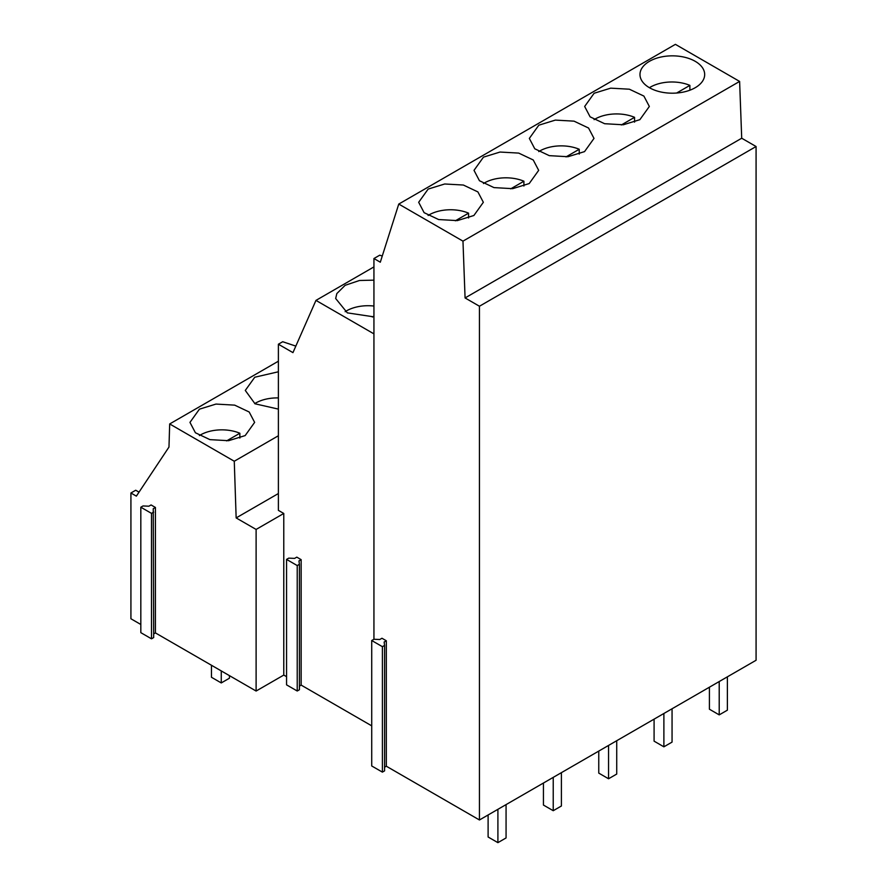 <?xml version="1.0" encoding="UTF-8"?>
<svg xmlns="http://www.w3.org/2000/svg" width="887" height="887" viewBox="0 0 887 887"><rect width="100%" height="100%" fill="white"/><g stroke="black" fill="none" stroke-linecap="round" stroke-linejoin="round"><path stroke-width="1.33" d="M649.461 61.314A32.342 18.671 0 0 0 639.982 74.519A32.342 18.671 0 0 0 659.95 91.771A32.342 18.671 0 0 0 695.197 87.724A32.342 18.671 0 0 0 704.677 74.519A32.342 18.671 0 0 0 684.709 57.267A32.342 18.671 0 0 0 649.461 61.314M739.614 81.427L462.97 241.142L398.762 204.065L675.395 44.35L739.614 81.427L741.709 138.228L465.076 297.943L479.446 306.237L756.079 146.521L741.709 138.228M473.891 215.497L483.348 202.291L477.905 191.925L463.391 185.039L444.709 183.986L428.144 189.086L418.675 202.291L424.119 212.669L438.633 219.544L457.326 220.608L473.891 215.497M639.871 119.667L649.339 106.462L643.895 96.084L629.382 89.21L610.688 88.157L594.124 93.257L584.666 106.462L590.11 116.84L604.624 123.714L623.306 124.779L639.871 119.667M483.47 157.143L474.013 170.348L479.446 180.726L493.97 187.6L512.653 188.665L529.217 183.554L538.675 170.348L533.242 159.982L518.718 153.096L500.035 152.043L483.47 157.143M584.544 151.61L594.002 138.405L588.569 128.038L574.044 121.153L555.362 120.1L538.797 125.2L529.339 138.405L534.772 148.783L549.297 155.657L567.979 156.722L584.544 151.61M398.762 204.065L380.301 262.208L373.937 258.527L373.937 639.261L371.72 640.514L382.397 646.678L384.581 645.426L384.138 642.022L386.322 640.769L381.964 638.252L379.78 639.505L373.904 639.261M462.97 241.142L465.076 297.943M386.322 640.769L386.322 766.213L479.446 819.976L756.079 660.261L756.079 146.521M371.72 725.843L301.148 685.097L299.407 686.106M299.407 564.309L299.407 689.753L297.223 691.006L297.223 565.562L299.407 564.309L298.974 560.906L301.148 559.653L301.148 685.097M301.148 559.653L296.79 557.136L294.617 558.389L288.73 558.145L286.556 559.398L286.556 684.853L297.223 691.006M155.425 507.464L153.24 508.717L153.684 637.565L151.5 638.817L140.822 632.653L140.822 507.209L143.007 505.956L148.883 506.2L151.067 504.947L155.425 507.464L155.425 632.908L256.11 691.04L283.773 675.074L286.556 676.67M155.425 632.908L153.684 633.917M278.385 361.197L169.683 423.953L168.974 447.07L136.365 496.143L130.921 492.995L130.921 618.76L140.822 624.481M386.322 766.213L384.581 767.222M384.581 645.426L384.581 770.87L382.397 772.122L382.397 646.678M371.72 640.514L371.72 765.969L382.397 772.122M130.921 492.995L135.711 490.234L139.026 492.141M169.683 423.953L234.268 461.24L236.153 517.919L256.11 529.439L283.773 513.462L278.385 510.358L278.385 344.223L292.954 352.627L315.96 300.394L373.937 333.867M315.96 300.394L373.937 266.909M373.937 280.148L359.479 280.492L345.154 285.304L336.827 293.575L335.674 298.509L347.349 312.867L373.937 316.87M278.385 344.223L282.698 341.728L295.826 346.107M236.153 517.919L278.385 493.538M234.268 461.24L278.385 435.761M278.385 371.775L254.757 377.23L245.289 390.435L255.024 403.796L278.385 409.107M245.167 435.584L254.636 422.378L249.192 412.012L234.678 405.137L215.984 404.073L199.42 409.173L189.962 422.378L195.406 432.756L209.92 439.63L228.602 440.695L245.167 435.584M479.446 819.976L479.446 306.237M256.11 529.439L256.11 691.04M283.773 513.462L283.773 675.074M140.822 507.209L151.5 513.373L153.684 512.109M286.556 559.398L297.223 565.562M151.5 638.817L151.5 513.373M373.937 258.527L379.736 255.19L382.264 256.033M727.384 676.836L727.384 710.165L719.213 714.878L719.213 681.549M719.213 714.878L709.412 709.212L709.412 687.203M672.058 708.78L672.058 742.109L663.886 746.821L663.886 713.492M663.886 746.821L654.085 741.155L654.085 719.146M616.731 740.723L616.731 774.052L608.56 778.764L608.56 745.435M608.56 778.764L598.758 773.109L598.758 751.101M561.404 772.666L561.404 805.995L553.233 810.707L553.233 777.378M553.233 810.707L543.432 805.052L543.432 783.044M229.434 675.639L229.434 678.211L221.262 682.935L221.262 670.927M221.262 682.935L211.461 677.269L211.461 665.261M506.067 804.609L506.067 837.938L497.906 842.65L497.906 809.321M497.906 842.65L488.105 836.995L488.105 814.987M676.648 93.024L689.886 85.385A30.424 17.563 0 0 0 650.382 87.126A30.424 17.563 0 0 0 649.428 87.713M689.886 90.208L689.886 85.385M621.332 124.967L634.56 117.328A30.424 17.563 0 0 0 595.055 119.069A30.424 17.563 0 0 0 594.09 119.656M634.56 122.151L634.56 117.328M566.006 156.91L579.233 149.271A30.424 17.563 0 0 0 539.728 151.012A30.424 17.563 0 0 0 538.764 151.599M579.233 154.094L579.233 149.271M278.385 397.919A30.424 17.563 0 0 0 255.678 403.042A30.424 17.563 0 0 0 254.724 403.629M510.679 188.853L523.907 181.214A30.424 17.563 0 0 0 484.402 182.955A30.424 17.563 0 0 0 483.437 183.542M523.907 186.037L523.907 181.214M226.628 440.883L239.856 433.244A30.424 17.563 0 0 0 200.351 434.996A30.424 17.563 0 0 0 199.398 435.572M239.856 438.067L239.856 433.244M455.353 220.796L468.569 213.157A30.424 17.563 0 0 0 429.064 214.898A30.424 17.563 0 0 0 428.111 215.486M468.569 217.98L468.569 213.157M373.937 306.048A30.424 17.563 0 0 0 346.518 310.86A30.424 17.563 0 0 0 345.143 311.703M372.34 317.014L373.937 316.094"/></g></svg>

